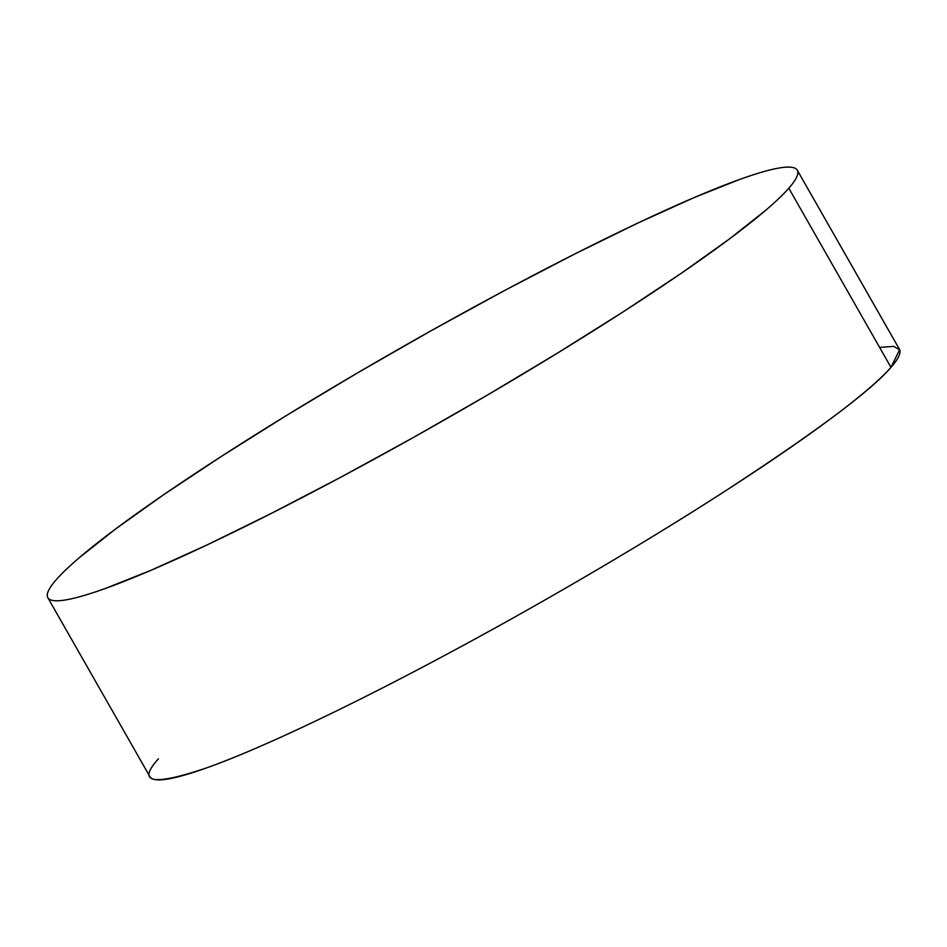 <?xml version="1.0" encoding="UTF-8"?>
<svg xmlns="http://www.w3.org/2000/svg" width="947" height="947" viewBox="0 0 947 947"><rect width="100%" height="100%" fill="white"/><g stroke="black" fill="none" stroke-linecap="round" stroke-linejoin="round"><path stroke-width="1.42" d="M879.621 347.431L893.53 346.365L899.65 349.692L890.985 367.341L788.815 188.228A431.406 42.094 150.3 0 1 391.715 449.541A431.406 42.094 150.3 0 1 47.824 597.687A431.406 42.094 150.3 0 1 56.299 579.647C50.925 585.779 47.942 590.608 47.35 594.112C46.758 597.616 48.581 599.747 52.819 600.493C57.045 601.238 63.603 600.587 72.493 598.551C81.383 596.503 92.415 593.118 105.614 588.359L150.928 570.319L206.671 545.117L270.712 513.712L340.6 477.324L413.626 437.348L486.995 395.325L557.89 352.852L623.588 311.587L681.556 273.091L729.569 238.857L765.792 210.21C775.759 201.687 783.429 194.36 788.815 188.228C794.19 182.096 797.185 177.278 797.765 173.775C798.357 170.259 796.534 168.14 792.296 167.382C788.07 166.636 781.512 167.288 772.622 169.324C763.744 171.371 752.699 174.769 739.5 179.516L694.187 197.556L638.444 222.77L574.403 254.163L504.526 290.551L431.489 330.527L358.12 372.562L287.225 415.023L221.539 456.3L163.559 494.784L115.546 529.018L79.335 557.676C69.356 566.199 61.685 573.515 56.299 579.647A431.406 42.094 150.3 0 1 453.4 318.346A431.406 42.094 150.3 0 1 797.291 170.2A431.406 42.094 150.3 0 1 788.815 188.228L890.985 367.341C871.323 390.507 816.243 431.631 725.745 490.7C637.864 547.532 528.379 610.851 442.758 656.437C356.617 702.638 263.077 747.799 207.784 767.484C152.739 786.176 136.297 783.276 158.469 758.772M47.824 597.687L149.993 776.8A431.406 42.094 -29.7 0 0 442.758 656.437A431.406 42.094 -29.7 0 0 890.985 367.341A431.406 42.094 -29.7 0 0 899.461 349.313L797.291 170.2"/></g></svg>
